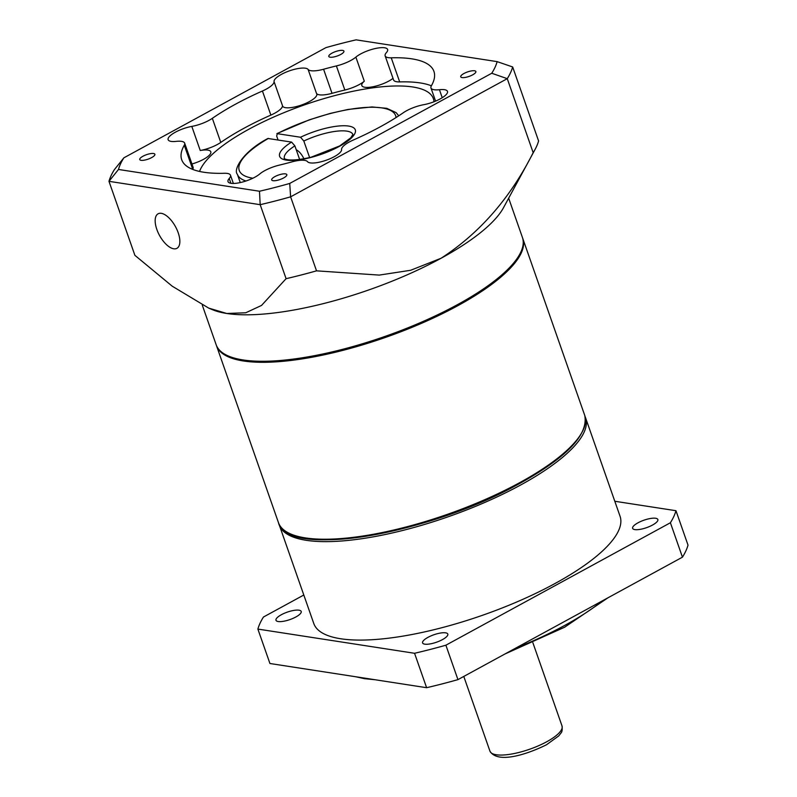 <?xml version="1.0" encoding="UTF-8"?>
<svg xmlns="http://www.w3.org/2000/svg" width="797" height="797" viewBox="0 0 797 797"><rect width="100%" height="100%" fill="white"/><g stroke="black" fill="none" stroke-linecap="round" stroke-linejoin="round"><path stroke-width="1.2" d="M178.189 232.714A19.666 9.106 -118.6 0 0 158.095 213.805A19.666 9.106 -118.6 0 0 156.83 229.416A19.666 9.106 -118.6 0 0 176.924 248.325A19.666 9.106 -118.6 0 0 178.189 232.714M153.562 153.512A8.02 2.371 -19.3 0 0 144.665 155.405A8.02 2.371 -19.3 0 0 139.754 159.559A8.02 2.371 -19.3 0 0 141.079 160.317A8.02 2.371 -19.3 0 0 149.975 158.414A8.02 2.371 -19.3 0 0 154.887 154.259A8.02 2.371 -19.3 0 0 153.562 153.512M342.6 50.4A8.02 2.371 -19.3 0 0 333.714 52.303A8.02 2.371 -19.3 0 0 328.792 56.448A8.02 2.371 -19.3 0 0 330.127 57.205A8.02 2.371 -19.3 0 0 339.014 55.302A8.02 2.371 -19.3 0 0 343.925 51.157A8.02 2.371 -19.3 0 0 342.6 50.4M474.544 70.774A8.02 2.371 -19.3 0 0 465.647 72.676A8.02 2.371 -19.3 0 0 460.736 76.831A8.02 2.371 -19.3 0 0 462.061 77.578A8.02 2.371 -19.3 0 0 470.957 75.675A8.02 2.371 -19.3 0 0 475.869 71.531A8.02 2.371 -19.3 0 0 474.544 70.774M285.495 173.885A8.02 2.371 -19.3 0 0 276.609 175.778A8.02 2.371 -19.3 0 0 271.687 179.933A8.02 2.371 -19.3 0 0 273.022 180.69A8.02 2.371 -19.3 0 0 281.909 178.787A8.02 2.371 -19.3 0 0 286.83 174.633A8.02 2.371 -19.3 0 0 285.495 173.885M355.87 57.115L364.309 81.214A19.088 5.649 160.7 0 1 344.832 90.031L336.394 65.932A19.088 5.649 -19.3 0 0 355.87 57.115A18.132 5.36 -19.3 0 1 384.602 47.78A18.132 5.36 -19.3 0 1 387.611 49.474A18.132 5.36 -19.3 0 1 386.406 52.592A19.088 5.649 -19.3 0 0 385.14 55.87A19.088 5.649 -19.3 0 0 391.237 57.812A133.617 39.511 -19.3 0 1 433.927 71.381A133.617 39.511 -19.3 0 1 431.336 85.877A19.088 5.649 -19.3 0 0 430.968 87.949A19.088 5.649 -19.3 0 0 434.126 89.742A19.088 5.649 -19.3 0 0 439.436 89.712L442.235 97.722M439.436 89.712A18.132 5.36 -19.3 0 1 444.477 89.682A18.132 5.36 -19.3 0 1 447.476 91.386A18.132 5.36 -19.3 0 1 423.815 104.676A19.088 5.649 -19.3 0 0 403.282 112.756A133.617 39.511 -19.3 0 1 353.191 140.083A19.088 5.649 -19.3 0 0 341.574 149.537A18.132 5.36 -19.3 0 1 329.848 158.812A18.132 5.36 -19.3 0 1 310.272 162.887A18.132 5.36 -19.3 0 1 307.522 161.661A19.088 5.649 -19.3 0 0 304.633 160.366A19.088 5.649 -19.3 0 0 292.041 161.851A133.617 39.511 -19.3 0 1 279.229 165.148A19.088 5.649 -19.3 0 0 259.752 173.975A18.132 5.36 -19.3 0 1 231.02 183.31A18.132 5.36 -19.3 0 1 228.012 181.606A18.132 5.36 -19.3 0 1 229.217 178.498A19.088 5.649 -19.3 0 0 230.482 175.22A19.088 5.649 -19.3 0 0 227.324 173.427A19.088 5.649 -19.3 0 0 224.385 173.278A133.617 39.511 -19.3 0 1 203.843 172.252A133.617 39.511 -19.3 0 1 181.696 159.709A133.617 39.511 -19.3 0 1 184.286 145.213A19.088 5.649 -19.3 0 0 184.655 143.141A19.088 5.649 -19.3 0 0 176.187 141.378A18.132 5.36 -19.3 0 1 171.146 141.398A18.132 5.36 -19.3 0 1 168.137 139.694A18.132 5.36 -19.3 0 1 191.808 126.404A19.088 5.649 -19.3 0 0 212.341 118.335L220.779 142.424A19.088 5.649 160.7 0 1 200.246 150.503L191.808 126.404M364.309 81.214A18.132 5.36 -19.3 0 0 361.818 85.558A18.132 5.36 -19.3 0 0 364.817 87.262A18.132 5.36 -19.3 0 0 393.011 78.365M282.487 105.642A18.132 5.36 -19.3 0 0 282.566 105.981A18.132 5.36 -19.3 0 0 285.575 107.685A18.132 5.36 -19.3 0 0 305.679 103.391A18.132 5.36 -19.3 0 0 316.798 93.996A18.132 5.36 -19.3 0 0 316.539 93.528L308.1 69.429A18.132 5.36 -19.3 0 0 305.351 68.203A18.132 5.36 -19.3 0 0 285.774 72.268A18.132 5.36 -19.3 0 0 274.048 81.553L282.487 105.642A19.088 5.649 160.7 0 1 270.87 115.097A133.617 39.511 -19.3 0 0 220.779 142.424M191.957 163.973A18.132 5.36 -19.3 0 0 210.806 151.809A18.132 5.36 -19.3 0 0 207.808 150.105A18.132 5.36 -19.3 0 0 200.246 150.503M433.966 101.767A124.073 36.692 -19.3 0 0 433.349 98.629A124.073 36.692 -19.3 0 0 412.786 86.983A124.073 36.692 -19.3 0 0 288.424 110.863A124.073 36.692 -19.3 0 0 199.549 171.445M535.076 149.428L503.535 207.648A162.249 47.979 160.7 0 1 441.13 258.228A162.249 47.979 160.7 0 1 226.766 313.48A162.249 47.979 160.7 0 1 212.311 309.635L208.734 308.12L226.766 313.48L245.755 312.773L261.536 305.43L286.093 278.681A213.795 63.222 -19.3 0 0 316.529 270.841L379.242 275.095L410.664 270.273L441.13 258.228C479.704 233.142 510.389 197.965 533.173 152.675A213.795 63.222 -19.3 0 0 535.076 149.428A213.795 63.222 -19.3 0 0 538.593 140.969L512.67 66.968L497.129 61.628A200.436 59.267 -19.3 0 1 491.749 73.254L289.729 183.44A200.436 59.267 -19.3 0 1 259.483 191.24L118.494 169.462A200.436 59.267 -19.3 0 1 123.874 157.826L325.893 47.641A200.436 59.267 -19.3 0 1 356.139 39.85L497.129 61.628M508.665 198.174L522.424 237.456A162.249 47.979 160.7 0 1 422.978 321.5A162.249 47.979 160.7 0 1 243.035 359.945A162.249 47.979 160.7 0 1 216.146 344.712L202.289 305.151M270.87 115.097L262.432 91.007A133.617 39.511 -19.3 0 0 212.341 118.335M262.432 91.007A19.088 5.649 -19.3 0 0 274.048 81.553M308.1 69.429A19.088 5.649 -19.3 0 0 323.582 69.239L332.02 93.329A19.088 5.649 160.7 0 1 316.539 93.528M336.394 65.932A133.617 39.511 -19.3 0 0 323.582 69.239M344.832 90.031A133.617 39.511 -19.3 0 0 332.02 93.329M184.655 143.141L193.093 167.231A19.088 5.649 160.7 0 1 192.725 169.303A133.617 39.511 -19.3 0 0 192.685 169.382M286.093 278.681L260.181 204.68L108.98 181.327L134.892 255.339L172.242 286.203L208.734 308.12M118.494 169.462L108.98 181.327A213.795 63.222 160.7 0 1 114.389 169.622L123.874 157.826M533.173 152.675L507.261 78.674A213.795 63.222 -19.3 0 0 512.67 66.968M491.749 73.254L507.261 78.674L290.616 196.839L289.729 183.44M316.529 270.841L290.616 196.839A213.795 63.222 -19.3 0 1 260.181 204.68L259.483 191.24M431.376 85.797A133.617 39.511 -19.3 0 0 399.676 81.902A19.088 5.649 160.7 0 1 393.579 79.959L385.14 55.87M296.245 149.786A11.457 5.26 61.5 0 1 303.906 158.822M299.652 159.5L294.88 145.871A36.273 10.73 -19.3 0 0 284.419 158.473L284.429 158.513M352.892 134.534L352.882 134.484A36.273 10.73 -19.3 0 0 303.816 141.019L300.529 137.243L276.878 133.607L309.366 119.809L330.267 113.403L348.1 109.438L371.96 106.947L386.734 108.312L396.079 112.606L398.749 115.804M396.039 117.557A82.848 24.498 -19.3 0 0 277.366 133.547L276.679 136.038L278.043 139.933M245.954 180.999A85.897 25.404 160.7 0 1 237.347 174.224C233.103 169.881 242.457 151.848 267.912 138.479L291.592 142.095L294.88 145.871M303.816 141.019L309.625 157.587M585.118 416.662A162.249 47.979 160.7 0 1 585.586 417.827A162.249 47.979 160.7 0 1 486.14 501.861A162.249 47.979 160.7 0 1 306.197 540.306A162.249 47.979 160.7 0 1 279.309 525.084A162.249 47.979 160.7 0 1 278.95 523.878M634.85 529.606A13.36 3.955 -19.3 0 0 649.665 526.438A13.36 3.955 -19.3 0 0 657.854 519.514A13.36 3.955 -19.3 0 0 655.642 518.259A13.36 3.955 -19.3 0 0 640.828 521.427A13.36 3.955 -19.3 0 0 632.639 528.351A13.36 3.955 -19.3 0 0 634.85 529.606M424.801 644.165A13.36 3.955 -19.3 0 0 439.615 640.997A13.36 3.955 -19.3 0 0 447.804 634.083A13.36 3.955 -19.3 0 0 445.593 632.828A13.36 3.955 -19.3 0 0 430.778 635.986A13.36 3.955 -19.3 0 0 422.589 642.91A13.36 3.955 -19.3 0 0 424.801 644.165M278.203 621.53A13.36 3.955 -19.3 0 0 293.017 618.362A13.36 3.955 -19.3 0 0 301.206 611.438A13.36 3.955 -19.3 0 0 298.995 610.183A13.36 3.955 -19.3 0 0 284.18 613.351A13.36 3.955 -19.3 0 0 275.991 620.275A13.36 3.955 -19.3 0 0 278.203 621.53M279.309 525.084L313.789 623.523A162.249 47.979 -19.3 0 0 340.678 638.756A162.249 47.979 -19.3 0 0 520.62 600.31A162.249 47.979 -19.3 0 0 620.056 516.267L585.586 417.827M675.966 510.708L688.02 545.128A221.427 65.474 160.7 0 1 682.451 557.173L670.397 522.752A221.427 65.474 -19.3 0 0 675.966 510.708L614.806 501.263M682.451 557.173L457.946 679.622L445.892 645.201L670.397 522.752M457.946 679.622A221.427 65.474 160.7 0 1 426.614 687.701L414.56 653.281A221.427 65.474 -19.3 0 0 445.892 645.201M426.614 687.701L269.934 663.502L257.879 629.082L414.56 653.281M303.806 595.02L263.448 617.027A221.427 65.474 -19.3 0 0 257.879 629.082M230.901 183.29L229.217 178.498M192.725 169.303L184.286 145.213M391.237 57.812L399.676 81.902M546.722 741.758A38.176 11.288 -19.3 0 0 562.015 725.937C562.463 729.733 562.064 732.164 560.819 733.22L558.767 735.88L546.473 744.787C526.618 754.58 497.517 763.934 489.956 751.173A38.176 11.288 -19.3 0 0 546.722 741.758M300.529 137.243A40.089 11.855 160.7 0 1 355.472 130.648A40.089 11.855 160.7 0 1 302.82 159.241A40.089 11.855 160.7 0 1 291.592 142.095M268.42 138.399A82.848 24.498 -19.3 0 0 252.868 178.219M513.866 486.578A161.114 47.641 160.7 0 1 291.582 534.339M584.739 415.416C588.664 435.411 565.093 459.132 514.035 486.559C423.914 535.305 286.253 557.94 278.472 522.673A162.249 47.979 -19.3 0 0 514.085 485.662A162.249 47.979 -19.3 0 0 584.739 415.416L522.782 238.492A162.249 47.979 160.7 0 1 452.128 308.738A162.249 47.979 160.7 0 1 216.515 345.749L216.336 345.221M515.5 648.23A152.705 45.16 -19.3 0 0 602.562 600.749M435.58 101.119L430.968 87.949M230.482 175.22L233.372 183.459M532.884 642.731L562.015 725.937M463.784 676.444L489.956 751.173M240.266 182.573L237.347 174.224M352.882 134.484L350.819 137.791L339.691 145.921L311.079 157.218C285.147 163.275 283.224 157.368 284.409 158.464M216.515 345.749L278.472 522.673M522.782 238.492L522.593 237.974M355.532 676.723L364.478 678.675L375.018 679.731M607.892 597.84L564.585 627.239L504.999 653.968"/></g></svg>
